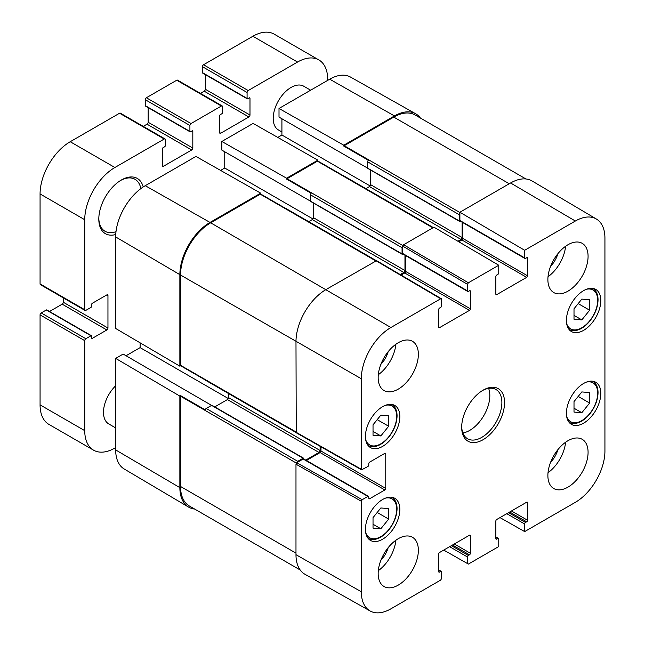 <?xml version="1.0" encoding="UTF-8"?>
<svg xmlns="http://www.w3.org/2000/svg" width="645" height="645" viewBox="0 0 645 645"><rect width="100%" height="100%" fill="white"/><g stroke="black" fill="none" stroke-linecap="round" stroke-linejoin="round"><path stroke-width="0.97" d="M574.01 308.786L581.822 299.103L589.643 299.756L589.643 310.221L581.822 319.904L574.01 319.243L574.01 308.786M581.822 319.904L574.01 315.389M589.643 310.221L578.186 303.61M115.673 427.917L108.723 423.91A25.268 14.585 -60 0 1 103.49 412.349A25.268 14.585 -60 0 1 115.673 385.758M281.913 131.959L278.438 129.951A25.268 14.585 -60 0 1 273.206 118.39A25.268 14.585 -60 0 1 284.235 92.961A25.268 14.585 -60 0 1 303.706 86.196L310.648 90.203M115.673 358.386L123.147 354.073L211.576 405.382L206.215 408.478A1.58 0.911 120 0 0 205.191 409.841L180.624 395.659L179.866 396.103L115.673 358.386L115.673 449.92A41.836 24.155 120 0 0 124.203 468.996L188.566 507.083A42.635 24.615 120 0 0 194.669 509.058M126.049 355.742L140.118 347.623L140.118 342.834M376.22 260.612L285.606 208.303A1.58 0.911 120 0 0 285.267 208.23L260.701 194.048L260.701 193.161L195.943 156.429L145.254 185.696A41.836 24.155 120 0 0 115.673 236.933L115.673 328.474L179.866 366.191L180.624 365.747L205.191 379.929A1.58 0.911 120 0 0 205.424 380.187L296.031 432.505M220.606 170.417L224.75 168.023L224.75 151.777M402.061 253.888L221.848 150.108L221.848 141.473L286.606 178.214L286.606 179.092L311.172 193.274A1.58 0.911 120 0 0 310.503 194.838L310.503 201.03A0.951 0.548 120 0 0 310.697 201.466L402.254 254.323A0.951 0.548 -60 0 1 402.061 253.888L402.061 247.704A1.58 0.911 -60 0 1 402.738 246.124L467.488 284.324L468.383 282.776L498.754 265.24L433.988 227.201L403.625 244.737L402.738 246.124M433.335 227.58L342.777 175.295A1.58 0.911 120 0 0 342.431 175.222L317.872 161.04L317.872 160.162L253.106 123.421L221.848 141.473M277.769 137.409L281.913 135.023L281.913 118.777M459.224 220.888L279.011 117.1L279.011 108.465L343.777 145.206L343.777 146.084L368.335 160.266A1.58 0.911 120 0 0 367.666 161.839L367.666 168.023A0.951 0.548 120 0 0 367.868 168.458L459.425 221.316A0.951 0.548 -60 0 1 459.224 220.888L459.224 214.696A1.58 0.911 -60 0 1 459.893 213.124L459.893 212.245L524.659 250.284L575.348 221.025A41.836 24.155 -60 0 1 596.391 219.026A41.836 24.155 -60 0 1 604.929 238.102L604.929 451.089A41.836 24.155 -60 0 1 575.348 502.326L524.659 531.593L499.996 517.604M420.411 118.051A42.635 24.615 120 0 0 415.654 113.754L350.493 77.053A41.836 24.155 120 0 0 329.708 79.198L279.011 108.465M115.673 447.606L114.883 448.057A42.635 24.615 -60 0 1 93.565 450.17A42.635 24.615 -60 0 1 84.737 430.65L84.737 340.657A1.58 0.911 -60 0 1 85.85 338.73L90.985 335.763A0.951 0.548 -60 0 1 91.655 336.15L91.655 337.956A0.951 0.548 120 0 0 92.324 338.343L106.844 329.958A1.58 0.911 120 0 0 107.957 328.023L107.957 295.539A1.58 0.911 120 0 0 107.634 294.813A1.58 0.911 120 0 0 106.844 294.894L92.324 303.271A0.951 0.548 120 0 0 91.655 304.432L91.655 306.238A0.951 0.548 -60 0 1 90.985 307.399L85.85 310.366A1.58 0.911 -60 0 1 85.059 310.439A1.58 0.911 -60 0 1 84.737 309.721L84.737 219.727A42.635 24.615 -60 0 1 114.883 167.506L164.233 139.014A1.58 0.911 -60 0 1 165.023 138.941A1.58 0.911 -60 0 1 165.346 139.659L165.346 145.593A0.951 0.548 -60 0 1 164.677 146.754L163.112 147.657A0.951 0.548 120 0 0 162.443 148.818L162.443 165.572A1.58 0.911 120 0 0 162.774 166.297A1.58 0.911 120 0 0 163.564 166.216L191.702 149.979A1.58 0.911 120 0 0 192.815 148.044L192.815 131.282A0.951 0.548 120 0 0 192.145 130.895L190.581 131.798A0.951 0.548 -60 0 1 189.912 131.411L189.912 125.477A1.58 0.911 -60 0 1 191.033 123.542L221.396 106.014A1.58 0.911 -60 0 1 222.186 105.933A1.58 0.911 -60 0 1 222.517 106.659L222.517 112.585A0.951 0.548 -60 0 1 221.848 113.746L220.284 114.649A0.951 0.548 120 0 0 219.614 115.81L219.614 132.572A1.58 0.911 120 0 0 219.937 133.289A1.58 0.911 120 0 0 220.727 133.217L248.865 116.971A1.58 0.911 120 0 0 249.986 115.036L249.986 98.274A0.951 0.548 120 0 0 249.317 97.887L247.753 98.79A0.951 0.548 -60 0 1 247.083 98.403L247.083 92.477A1.58 0.911 -60 0 1 248.196 90.542L297.547 62.049A42.635 24.615 -60 0 1 318.864 59.937A42.635 24.615 -60 0 1 327.692 79.456L327.692 80.359M143.198 186.961A31.895 18.415 120 0 0 121.357 180.011A31.895 18.415 120 0 0 98.806 219.082A31.895 18.415 120 0 0 115.737 234.522M165.023 138.941L120.357 113.149A1.58 0.911 120 0 0 119.567 113.23L70.216 141.723A42.635 24.615 120 0 0 40.071 193.935L40.071 283.929A1.58 0.911 120 0 0 40.401 284.655L85.059 310.439M148.156 107.618L148.156 122.252A1.58 0.911 -60 0 1 147.036 124.187L143.255 126.372M222.186 105.933L177.528 80.149A1.58 0.911 120 0 0 176.738 80.222L146.367 97.758A1.58 0.911 120 0 0 145.254 99.693L145.254 105.627A0.951 0.548 120 0 0 145.448 106.054L190.106 131.846M205.32 74.618L205.32 89.252A1.58 0.911 -60 0 1 204.207 91.187L200.426 93.364M318.864 59.937L274.206 34.153A42.635 24.615 120 0 0 252.888 36.257L203.538 64.75A1.58 0.911 120 0 0 202.417 66.685L202.417 72.619A0.951 0.548 120 0 0 202.611 73.054L247.277 98.838M91.461 335.714L46.795 309.931A0.951 0.548 120 0 0 46.327 309.979L41.191 312.938A1.58 0.911 120 0 0 40.071 314.873L40.071 404.867A42.635 24.615 120 0 0 48.899 424.386L93.565 450.17M63.299 297.877L63.299 302.239A1.58 0.911 -60 0 1 62.178 304.174L49.504 311.495M120.68 180.423A30.001 17.318 -60 0 1 135.015 179.302A30.001 17.318 -60 0 1 140.844 188.622M115.995 231.66A30.001 17.318 -60 0 1 105.014 231.265A30.001 17.318 -60 0 1 98.814 218.292M228.548 393.539L228.548 397.642A1.58 0.911 -60 0 1 227.427 399.578L214.753 406.898M303.601 458.192L212.044 405.334A0.951 0.548 120 0 0 211.576 405.382L303.134 458.24A0.951 0.548 -60 0 1 303.803 458.627L303.803 458.974A1.266 0.726 120 0 0 303.763 458.95A1.266 0.726 120 0 0 303.134 459.014L367.892 496.408A1.266 0.726 -60 0 1 368.521 496.344A1.266 0.726 -60 0 1 368.787 496.924L368.787 498.206A1.266 0.726 120 0 0 369.045 498.787A1.266 0.726 120 0 0 369.682 498.722L368.787 498.206M140.118 347.623L228.322 398.546M370.569 170.022L370.569 184.655A1.58 0.911 -60 0 1 369.456 186.59L365.9 188.646M281.913 135.023L370.125 185.945M313.406 203.03L313.406 217.663A1.58 0.911 -60 0 1 312.285 219.598L308.729 221.646M224.75 168.023L312.954 218.953M367.892 496.408L362.208 499.69L296.74 462.715A1.58 0.911 -60 0 1 297.772 461.336L303.134 458.24M180.624 395.659A1.58 0.911 120 0 0 180.535 396.232L180.535 486.475A42.635 24.615 120 0 0 189.364 505.994L300.183 569.978M260.701 193.161L210.012 222.428A42.635 24.615 120 0 0 179.866 274.649L179.866 366.191M260.701 194.048A1.58 0.911 120 0 0 260.257 194.193L210.681 222.815A42.635 24.615 120 0 0 180.535 275.036L180.535 365.288A1.58 0.911 120 0 0 180.624 365.747M317.872 161.04A1.58 0.911 120 0 0 317.421 161.194L287.049 178.721A1.58 0.911 120 0 0 286.606 179.092M525.933 178.971L415.114 114.987A42.635 24.615 120 0 0 393.797 117.1L344.22 145.722A1.58 0.911 120 0 0 343.777 146.084M524.659 250.284L524.659 257.887L459.893 220.501A1.266 0.726 120 0 0 460.159 221.074A1.266 0.726 120 0 0 460.199 221.098L459.893 221.275A0.951 0.548 -60 0 1 459.425 221.316M415.654 113.754A42.635 24.615 120 0 0 394.466 115.939L343.777 145.206M467.488 284.324L467.488 290.895L402.73 253.501A1.266 0.726 120 0 0 402.988 254.082A1.266 0.726 120 0 0 403.028 254.106L402.73 254.275A0.951 0.548 -60 0 1 402.254 254.323M317.872 160.162L286.606 178.214M179.866 396.103L179.866 487.636A42.635 24.615 120 0 0 188.566 507.083M459.893 220.501L459.893 213.124M296.877 462.626L303.134 459.014M458.788 241.77L461.909 239.964L526.667 277.358A1.266 0.726 120 0 0 527.562 275.81L462.796 238.416A1.266 0.726 -60 0 1 461.909 239.964M462.796 238.416L462.796 222.598M457.902 241.246L461.014 239.448A1.58 0.911 120 0 0 462.126 237.513L462.126 222.211M402.73 253.501L402.73 246.285M305.738 460.095L318.985 452.443A1.58 0.911 120 0 0 320.105 450.508L320.105 446.308M306.407 460.482L320.105 452.572L384.863 489.958A1.266 0.726 120 0 0 385.758 488.41L320.992 451.024A1.266 0.726 -60 0 1 320.105 452.572M320.992 451.024L320.992 446.816M401.101 275.076L404.738 272.972L469.496 310.358A1.266 0.726 120 0 0 470.39 308.81L405.632 271.424A1.266 0.726 -60 0 1 404.738 272.972M405.632 271.424L405.632 255.605M400.214 274.552L403.843 272.456A1.58 0.911 120 0 0 404.963 270.521L404.963 255.218M596.391 219.026L532.036 180.947A42.635 24.615 120 0 0 510.59 182.978L459.893 212.245M296.74 462.715L295.982 464.174L295.982 554.684A42.635 24.615 120 0 0 304.948 574.276L370.101 610.968A41.836 24.155 -60 0 1 361.313 591.747L361.313 501.238L362.208 499.69M441.325 298.708L376.567 260.661L326.136 289.476A42.635 24.615 120 0 0 295.982 341.689L296.248 432.779L361.579 469.842L361.313 378.752A41.836 24.155 -60 0 1 390.894 327.515L440.688 298.764L441.583 299.28L441.583 305.851A1.266 0.726 -60 0 1 440.688 307.399L439.576 308.036A1.266 0.726 120 0 0 438.681 309.584L438.681 327.12A1.266 0.726 120 0 0 438.939 327.7A1.266 0.726 120 0 0 439.576 327.636L438.681 327.12M550.588 462.32A18.689 10.788 120 0 0 557.901 449.654M548.024 472.696A28.42 16.407 120 0 0 565.601 442.244M550.588 266.345A18.689 10.788 120 0 0 557.901 253.678M548.024 276.729A28.42 16.407 120 0 0 565.601 246.269M380.873 364.336A18.689 10.788 120 0 0 388.185 351.67M378.301 374.713A28.42 16.407 120 0 0 395.885 344.253M380.873 560.303A18.689 10.788 120 0 0 388.185 547.637M378.301 570.68A28.42 16.407 120 0 0 395.885 540.228M547.879 279.551A28.42 16.407 -60 0 1 560.287 250.945A28.42 16.407 -60 0 1 582.185 243.326A28.42 16.407 -60 0 1 582.193 276.149A28.42 16.407 -60 0 1 553.765 292.556A28.42 16.407 -60 0 1 547.879 279.551M378.163 377.535A28.42 16.407 -60 0 1 390.572 348.929A28.42 16.407 -60 0 1 412.469 341.31A28.42 16.407 -60 0 1 412.469 374.132A28.42 16.407 -60 0 1 384.049 390.539A28.42 16.407 -60 0 1 378.163 377.535M378.163 573.502A28.42 16.407 -60 0 1 390.572 544.904A28.42 16.407 -60 0 1 412.469 537.285A28.42 16.407 -60 0 1 412.469 570.107A28.42 16.407 -60 0 1 384.049 586.515A28.42 16.407 -60 0 1 378.163 573.502M547.879 475.518A28.42 16.407 -60 0 1 560.287 446.912A28.42 16.407 -60 0 1 582.185 439.301A28.42 16.407 -60 0 1 582.193 472.124A28.42 16.407 -60 0 1 553.765 488.531A28.42 16.407 -60 0 1 547.879 475.518M566.415 320.42A24.317 14.037 -60 0 1 577.033 295.942A24.317 14.037 -60 0 1 595.77 289.428A24.317 14.037 -60 0 1 595.77 317.509A24.317 14.037 -60 0 1 571.454 331.546A24.317 14.037 -60 0 1 566.415 320.42M365.433 436.455A24.317 14.037 -60 0 1 376.051 411.978A24.317 14.037 -60 0 1 394.788 405.463A24.317 14.037 -60 0 1 394.788 433.545A24.317 14.037 -60 0 1 370.472 447.582A24.317 14.037 -60 0 1 365.433 436.455M365.433 529.279A24.317 14.037 -60 0 1 376.051 504.809A24.317 14.037 -60 0 1 394.788 498.295A24.317 14.037 -60 0 1 394.788 526.376A24.317 14.037 -60 0 1 370.472 540.413A24.317 14.037 -60 0 1 365.433 529.279M566.415 413.243A24.317 14.037 -60 0 1 577.033 388.774A24.317 14.037 -60 0 1 595.77 382.259A24.317 14.037 -60 0 1 595.77 410.341A24.317 14.037 -60 0 1 571.454 424.378A24.317 14.037 -60 0 1 566.415 413.243M482.436 390.572A28.42 16.407 -60 0 1 495.989 389.532A28.42 16.407 -60 0 1 501.875 402.544A28.42 16.407 -60 0 1 489.474 431.15A28.42 16.407 -60 0 1 467.569 438.761A28.42 16.407 -60 0 1 461.691 426.506M504.559 402.544A30.315 17.504 120 0 0 483.121 390.169A30.315 17.504 120 0 0 461.683 427.296A30.315 17.504 120 0 0 483.121 439.68A30.315 17.504 120 0 0 504.559 402.544M498.754 265.24L498.754 272.843A1.266 0.726 -60 0 1 497.859 274.391L496.739 275.036A1.266 0.726 120 0 0 495.852 276.584L495.852 294.112A1.266 0.726 120 0 0 496.11 294.692A1.266 0.726 120 0 0 496.739 294.628L495.852 294.112M469.496 290.766L470.39 291.282A1.266 0.726 120 0 0 470.132 290.702A1.266 0.726 120 0 0 469.496 290.766L468.383 291.411A1.266 0.726 -60 0 1 467.746 291.467A1.266 0.726 -60 0 1 467.488 290.895M470.39 291.282L470.39 308.81M469.496 310.358L439.576 327.636M384.863 453.338L385.758 453.854A1.266 0.726 120 0 0 385.492 453.282A1.266 0.726 120 0 0 384.863 453.338L369.682 462.11A1.266 0.726 120 0 0 368.787 463.658L368.787 464.948A1.266 0.726 -60 0 1 367.892 466.496L361.579 469.842M385.758 453.854L385.758 488.41M384.863 489.958L369.682 498.722M438.681 570.285L440.688 571.446A1.266 0.726 -60 0 1 441.325 571.381A1.266 0.726 -60 0 1 441.583 571.954L441.583 578.525L440.688 580.073L390.894 608.824A41.836 24.155 -60 0 1 370.101 610.968M440.688 571.446L439.576 572.083L438.681 571.567A1.266 0.726 120 0 0 438.939 572.147A1.266 0.726 120 0 0 439.576 572.083M438.681 571.567L438.681 554.039A1.266 0.726 120 0 1 439.576 552.491L469.496 535.213L470.39 535.729A1.266 0.726 120 0 0 470.132 535.148A1.266 0.726 120 0 0 469.496 535.213M470.39 535.729L470.39 553.265L454.314 543.977M452.524 545.009L469.496 554.813A1.266 0.726 120 0 0 470.39 553.265M469.496 554.813L468.383 555.458L451.411 545.654M449.621 546.686L467.488 557.006A1.266 0.726 -60 0 1 468.383 555.458M467.488 557.006L467.488 563.569L443.728 550.088M495.852 537.277L497.859 538.438A1.266 0.726 -60 0 1 498.488 538.373A1.266 0.726 -60 0 1 498.754 538.954L498.754 546.549L468.383 564.085L467.488 563.569M497.859 538.438L496.739 539.083L495.852 538.567A1.266 0.726 120 0 0 496.11 539.147A1.266 0.726 120 0 0 496.739 539.083M495.852 538.567L495.852 521.031A1.266 0.726 120 0 1 496.739 519.483L526.667 502.205L527.562 502.721A1.266 0.726 120 0 0 527.296 502.149A1.266 0.726 120 0 0 526.667 502.205M527.562 502.721L527.562 520.257L511.477 510.977M509.695 512.009L526.667 521.805A1.266 0.726 120 0 0 527.562 520.257M526.667 521.805L525.546 522.45L508.574 512.654M506.793 513.686L524.659 523.998A1.266 0.726 -60 0 1 525.546 522.45M524.659 523.998L524.659 531.593M526.667 257.758L527.562 258.274A1.266 0.726 120 0 0 527.296 257.694A1.266 0.726 120 0 0 526.667 257.758L525.546 258.403A1.266 0.726 -60 0 1 524.917 258.468A1.266 0.726 -60 0 1 524.659 257.887M527.562 258.274L527.562 275.81M526.667 277.358L496.739 294.628M462.884 432.956A28.42 16.407 120 0 0 489.821 395.587A28.42 16.407 120 0 0 488.62 388.379M574.01 401.609L581.822 391.926L589.643 392.587L589.643 403.052L581.822 412.727L574.01 412.074L574.01 401.609M589.643 403.052L578.186 396.433M581.822 412.727L574.01 408.221M373.028 424.821L380.84 415.138L388.661 415.791L388.661 426.256L380.84 435.939L373.028 435.278L373.028 424.821M388.661 426.256L377.204 419.645M380.84 435.939L373.028 431.424M373.028 517.645L380.84 507.962L388.661 508.623L388.661 519.088L380.84 528.763L373.028 528.11L373.028 517.645M388.661 519.088L377.204 512.469M380.84 528.763L373.028 524.256M586.394 289.291A22.422 12.948 -60 0 1 597.681 300.304A22.422 12.948 -60 0 1 584.136 326.233A22.422 12.948 -60 0 1 566.641 323.508M592.771 288.428A23.688 13.674 120 0 0 592.699 288.388L592.771 288.428C596.214 290.524 597.971 294.305 598.052 299.788C597.875 306.827 595.311 313.68 590.352 320.363C587.281 324.33 583.918 327.217 580.274 329.031C575.977 331.07 572.252 331.208 569.084 329.458L569.011 329.41A23.688 13.674 120 0 0 569.084 329.458M107.957 295.539L106.844 294.894M107.957 328.023L63.299 302.239M106.844 329.958L62.178 304.174M92.324 338.343L91.655 337.956M90.985 335.763L46.327 309.979M85.85 338.73L41.191 312.938M84.737 340.657L40.071 314.873M84.737 430.65L40.071 404.867M297.547 62.049L252.888 36.257M248.196 90.542L203.538 64.75M247.083 92.477L202.417 66.685M247.083 98.403L202.417 72.619M249.986 98.274L249.317 97.887M249.986 115.036L205.32 89.252M248.865 116.971L204.207 91.187M220.727 133.217L219.614 132.572M221.396 106.014L176.738 80.222M191.033 123.542L146.367 97.758M189.912 125.477L145.254 99.693M189.912 131.411L145.254 105.627M192.815 131.282L192.145 130.895M192.815 148.044L148.156 122.252M191.702 149.979L147.036 124.187M163.564 166.216L162.443 165.572M164.233 139.014L119.567 113.23M114.883 167.506L70.216 141.723M84.737 219.727L40.071 193.935M84.737 309.721L40.071 283.929M297.772 461.336L206.215 408.478M296.369 463.102L180.535 396.232M179.866 274.649L115.673 236.933M295.982 431.94L180.535 365.288M432.876 227.846L317.421 161.194M459.224 214.696L367.666 161.839M459.893 212.503L344.22 145.722M375.704 260.854L260.257 194.193M394.466 115.939L329.708 79.198M210.012 222.428L145.254 185.696M402.061 247.704L310.503 194.838M402.891 245.6L287.049 178.721M179.866 487.636L115.673 449.92M295.982 553.136L180.535 486.475M509.244 183.752L393.797 117.1M462.126 237.513L370.569 184.655M461.014 239.448L369.456 186.59M404.963 270.521L313.406 217.663M403.843 272.456L312.285 219.598M390.894 327.515L210.681 222.815M361.313 378.752L180.535 275.036M320.105 450.508L228.548 397.642M318.985 452.443L227.427 399.578M468.383 282.776L403.625 244.737M375.93 260.725L440.688 298.764M361.313 469.262L295.982 432.198M295.982 464.174L361.313 501.238M295.982 554.684L361.313 591.747M510.59 182.978L575.348 221.025M586.394 382.114A22.422 12.948 -60 0 1 597.681 393.136A22.422 12.948 -60 0 1 584.136 419.065A22.422 12.948 -60 0 1 566.641 416.331M592.771 381.26A23.688 13.674 120 0 0 592.699 381.219L592.771 381.26C596.214 383.348 597.971 387.137 598.052 392.62C597.875 399.65 595.311 406.511 590.352 413.195C587.281 417.154 583.918 420.04 580.274 421.862C575.977 423.894 572.252 424.039 569.084 422.281L569.011 422.241A23.688 13.674 120 0 0 569.084 422.281M385.42 405.326A22.422 12.948 -60 0 1 396.699 416.339A22.422 12.948 -60 0 1 383.154 442.268A22.422 12.948 -60 0 1 365.659 439.543M391.789 404.463A23.688 13.674 120 0 0 391.717 404.423L391.789 404.463C395.232 406.56 396.989 410.341 397.07 415.823C396.893 422.862 394.329 429.715 389.37 436.399C386.299 440.358 382.936 443.252 379.3 445.066C375.003 447.106 371.27 447.243 368.11 445.493L368.037 445.445A23.688 13.674 120 0 0 368.11 445.493M385.42 498.15A22.422 12.948 -60 0 1 396.699 509.171A22.422 12.948 -60 0 1 383.154 535.1A22.422 12.948 -60 0 1 365.659 532.367M391.789 497.295A23.688 13.674 120 0 0 391.717 497.255L391.789 497.295C395.232 499.383 396.989 503.173 397.07 508.655C396.893 515.686 394.329 522.547 389.37 529.231C386.299 533.189 382.936 536.076 379.3 537.898C375.003 539.929 371.27 540.075 368.11 538.317L368.037 538.277A23.688 13.674 120 0 0 368.11 538.317M460.159 221.074L524.917 258.468M402.988 254.082L467.746 291.467M303.763 458.95L368.521 496.344M438.681 569.857L441.325 571.381M495.852 536.85L498.488 538.373"/></g></svg>
